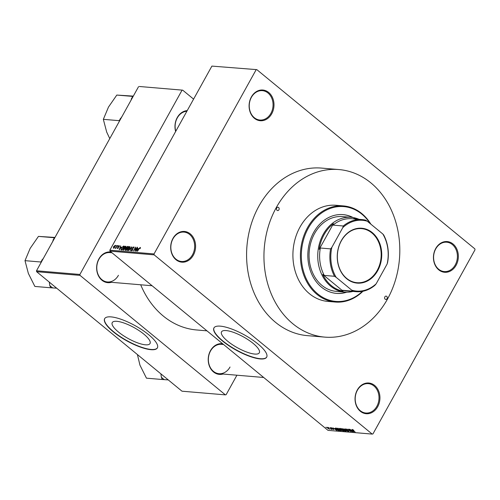 <?xml version="1.0" encoding="UTF-8"?>
<svg xmlns="http://www.w3.org/2000/svg" width="500" height="500" viewBox="0 0 500 500"><rect width="100%" height="100%" fill="white"/><g stroke="black" fill="none" stroke-linecap="round" stroke-linejoin="round"><path stroke-width="0.75" d="M357.3 389.988A15.406 12.431 -85.2 0 1 374.65 385.456A15.406 12.431 -85.2 0 1 377.688 406.744A15.406 12.431 -85.2 0 1 360.337 411.275A15.406 12.431 -85.2 0 1 357.3 389.988M376.85 406.344A14.737 11.887 94.8 0 0 368.344 383.644A14.737 11.887 94.8 0 0 357.35 390.319A14.737 11.887 94.8 0 0 365.856 413.019A14.737 11.887 94.8 0 0 376.85 406.344M172.95 238.438A15.406 12.431 -85.2 0 1 190.3 233.906A15.406 12.431 -85.2 0 1 193.337 255.194A15.406 12.431 -85.2 0 1 175.987 259.725A15.406 12.431 -85.2 0 1 172.95 238.438M192.5 254.8A14.737 11.887 94.8 0 0 183.994 232.1A14.737 11.887 94.8 0 0 173 238.769A14.737 11.887 94.8 0 0 181.506 261.469A14.737 11.887 94.8 0 0 192.5 254.8M251.35 97A15.406 12.431 -85.2 0 1 268.7 92.469A15.406 12.431 -85.2 0 1 271.737 113.756A15.406 12.431 -85.2 0 1 254.387 118.287A15.406 12.431 -85.2 0 1 251.35 97M270.9 113.362A14.737 11.887 94.8 0 0 262.394 90.656A14.737 11.887 94.8 0 0 251.4 97.331A14.737 11.887 94.8 0 0 259.906 120.031A14.737 11.887 94.8 0 0 270.9 113.362M435.7 248.544A15.406 12.431 -85.2 0 1 453.05 244.013A15.406 12.431 -85.2 0 1 456.087 265.3A15.406 12.431 -85.2 0 1 438.738 269.831A15.406 12.431 -85.2 0 1 435.7 248.544M455.25 264.906A14.737 11.887 94.8 0 0 446.744 242.206A14.737 11.887 94.8 0 0 435.75 248.875A14.737 11.887 94.8 0 0 444.256 271.575A14.737 11.887 94.8 0 0 455.25 264.906M226.137 330.575A21.6 6.206 -151 0 0 221.531 331.844A21.6 6.206 -151 0 0 232.231 344.581A21.6 6.206 -151 0 0 254.713 354.062A21.6 6.206 -151 0 0 259.319 352.788A21.6 6.206 -151 0 0 248.619 340.05A21.6 6.206 -151 0 0 226.137 330.575M220.356 326.15A30.15 8.662 -151 0 0 213.931 327.925A30.15 8.662 -151 0 0 228.863 345.706A30.15 8.662 -151 0 0 260.244 358.938A30.15 8.662 -151 0 0 266.669 357.156A30.15 8.662 -151 0 0 251.737 339.381A30.15 8.662 -151 0 0 220.356 326.15M214 327.819A30.15 8.662 -151 0 0 229.169 345.6A30.15 8.662 -151 0 0 260.369 358.713A30.15 8.662 -151 0 0 266.725 357.044M223.038 374.038A15.406 12.431 -85.2 0 1 210.219 367.875A15.406 12.431 -85.2 0 1 210.475 350.662A15.406 12.431 -85.2 0 1 222.694 343.775M223.569 344.5L221.519 344.325A14.737 11.887 94.8 0 0 210.525 350.994A14.737 11.887 94.8 0 0 219.031 373.694A14.737 11.887 94.8 0 0 230.025 367.025M111.45 282.306A15.406 12.431 -85.2 0 1 98.631 276.15A15.406 12.431 -85.2 0 1 98.888 258.938A15.406 12.431 -85.2 0 1 111.106 252.05M111.981 252.769L109.931 252.594A14.737 11.887 94.8 0 0 98.938 259.269A14.737 11.887 94.8 0 0 107.444 281.969A14.737 11.887 94.8 0 0 118.438 275.294M175.637 131.506A15.406 12.431 -85.2 0 1 177.231 117.606A15.406 12.431 -85.2 0 1 187.219 110.619M186.869 111.25A14.737 11.887 94.8 0 0 177.275 117.938A14.737 11.887 94.8 0 0 175.769 131.269M324.781 337.119L307.425 335.65A84.081 67.825 -85.2 0 1 258.906 206.15A84.081 67.825 -85.2 0 1 321.613 168.094L338.975 169.562A84.081 67.825 94.8 0 0 276.262 207.625A84.081 67.825 94.8 0 0 324.781 337.119A84.081 67.825 94.8 0 0 387.494 299.062A84.081 67.825 94.8 0 0 338.975 169.562M140.7 284.788A87.762 70.794 94.8 0 0 196.637 329.969L206.956 330.844M116.85 321.319A21.6 6.206 -151 0 0 112.244 322.594A21.6 6.206 -151 0 0 122.938 335.331A21.6 6.206 -151 0 0 145.419 344.806A21.6 6.206 -151 0 0 150.025 343.531A21.6 6.206 -151 0 0 139.331 330.794A21.6 6.206 -151 0 0 116.85 321.319M111.069 316.894A30.15 8.662 -151 0 0 104.644 318.669A30.15 8.662 -151 0 0 119.575 336.45A30.15 8.662 -151 0 0 150.95 349.681A30.15 8.662 -151 0 0 157.375 347.906A30.15 8.662 -151 0 0 142.45 330.125A30.15 8.662 -151 0 0 111.069 316.894M104.706 318.562A30.15 8.662 -151 0 0 119.875 336.344A30.15 8.662 -151 0 0 151.075 349.456A30.15 8.662 -151 0 0 157.438 347.788M328.7 427.8L328.256 427.431L328.769 427.669M330.425 428.481L331.763 429.394L330.894 429.263L330.5 428.35M331.225 428.95L331.306 429.281M330.869 429.05L330.925 428.706M330.419 427.944L329.975 427.581L330.487 427.819M331.388 428.062L333.456 429.094L333.537 429.575L332.306 428.994L333.25 429.113L331.312 428.2L331.188 427.65M331.587 427.75L331.506 428.175M333.369 429.281L333.681 429.306M333.206 429.306L333.319 428.988M335.05 428.694L336.944 430.456L332.775 427.819L334.181 428.619L335.138 428.537M337.719 428.206L340.238 429.562L340.9 430.819L338.338 429.431L337.475 428.531L337.656 428.2M341.194 430.744L341.112 430.431M341.844 428.556L344.363 429.913L345.025 431.169L342.463 429.781L341.6 428.881L341.781 428.55M345.319 431.094L345.238 430.781M352.312 429.444L353.825 430.281L352.625 429.906L355.138 432L352.113 429.487M352.756 429.569L352.625 429.906M109.85 250.194L154.037 253.938L154.169 254.862L372.2 434.094L328.013 430.356L109.981 251.125L109.85 250.194L211.894 66.1L256.837 69.644L211.894 66.1M154.169 254.862L109.981 251.125M351.981 430.125L353.869 431.887L349.706 429.25L351.112 430.05L352.062 429.969M351.65 431.244L349.162 429.206L352.519 431.775L348.706 429.619L350.938 431.644L347.837 429.094L351.719 431.119M345.9 429.562L345.781 428.888L347.663 429.819L346.125 429.188L346.144 429.581L348.875 430.869L349.012 431.506L347.325 430.681L348.638 431.213L348.612 430.838L345.975 429.419M345.469 428.956L345.781 428.888M346.231 428.988L346.144 429.581M348.638 431.213L348.681 430.719M346.125 431.231L343.806 428.75L347.9 431.388L344.306 429.062L346.213 431.075M339.925 429.094L339.781 428.413L340.556 428.475L343.656 431.025L341.406 430.262L340 428.956M339.444 428.469L339.781 428.413M336.312 429.275C335.369 428.544 335.163 428.137 335.694 428.062L336.431 428.125L339.531 430.675L338.375 430.538L336.388 429.144M335.344 428.137L335.694 428.062M327.65 428.231L327.156 427.312L329.025 428.331L329.494 429.231L327.719 428.1M326.331 427.6L325.887 427.231L326.4 427.469M372.2 434.094L372.956 433.9L475 249.806L474.869 248.875L256.837 69.644M115.781 246L116.344 245.456L115.781 246M116.275 247.006L117.344 245.544L115.763 248.4L115.763 247.925L115.031 248.231L116.456 247.15M115.325 247.831L115.662 248.044M117.5 246.144L118.062 245.606L117.5 246.144M119.381 245.875L119.094 245.637L119.2 246.606L118.85 246.044L118.263 246.456L118.481 247.831L117.463 248.6L117.338 247.731L117.681 248.188L118.2 247.869L117.975 246.513L119.288 245.706M118.919 246.637L118.85 246.044M117.613 247.7L117.975 248.431M121.306 247.106L119.231 249.819L120.612 245.819L120.438 247.031L121.475 247.244M123.387 250.219L123.544 248.119L124.575 246.731L125.625 246.194L126.006 246.869L125.506 248.238L123.156 250.138M125.988 246.488L125.625 246.194L126.006 246.869M127.513 250.569L127.669 248.469L128.7 247.081L129.75 246.537L130.131 247.219L129.631 248.588L127.281 250.481M130.113 246.838L129.75 246.537L130.131 247.219M140.456 247.619L140.081 248.7L139.95 247.887L139.519 248.156L137.444 251.356L138.919 248.694L140.219 247.425L140.456 247.738M140.338 248.169L139.95 247.887M154.037 253.938L256.081 69.844M138.238 248.544L136.163 251.25L137.537 247.256L137.369 248.469L138.406 248.675M135.256 250.35L137.256 247.231L135.075 251.156L135.494 247.894L133.5 251.025L135.675 247.094L135.438 250.5M134.075 247.194L133.688 246.875L133.781 248.269L133.412 247.331L132.531 247.963L132.812 249.894L131.5 250.906L131.394 249.669L131.744 250.45L132.706 249.45L132.137 248.912L132.275 247.944L133.95 246.969M134.019 247.744L133.412 247.331M132.031 250.763L131.575 250.387L132.081 250.725M132.931 249.638L132.338 249.081M128.681 250.619L131.894 246.775L130.456 250.769L131.531 247.225L128.681 250.619M125.438 250.344L125.294 249.294L126.213 247.5L127.619 246.412L128.394 246.481L126.219 250.406L125.175 250.256M121.481 247.975L123.531 246.069L124.269 246.131L122.094 250.056L121.031 249.894L121.662 248.119M115.331 245.519L115.062 245.294L114.938 246.838L113.419 248.256L113.525 246.744L115.237 245.362M139.3 86.487L182.7 90.162L139.3 86.487M193.594 99.119L182.7 90.162M36.631 271.706L181.988 391.194L225.387 394.869L80.031 275.381L36.631 271.706L36.5 270.781L138.544 86.681M36.5 270.781L79.9 274.456L181.95 90.356M225.387 394.869L226.144 394.669L236.925 375.213M79.9 274.456L80.031 275.381M138.106 249.069L137.369 248.469M137.031 250.119L137.9 248.994L137.2 248.931L136.506 250.85L137.2 250.256M128.056 250.425L127.6 250.05L129.381 248.556L129.494 247L127.525 249.4L128.106 250.394M130.1 247.419L129.494 247M126.219 249.925L126.869 248.756L125.581 249.25L126.4 250.075M125.581 249.25L126.275 250.3M127.125 248.294L127.888 246.919L127.069 246.9L126.463 247.519L126.631 248.25L127.306 248.444M127.169 248.694L126.375 248.175L127.112 248.787M123.931 250.075L123.475 249.7L125.256 248.206L125.369 246.65L123.4 249.05L123.981 250.044M125.975 247.069L125.369 246.65M124.062 246.5L123.531 246.069M122.094 249.575L123.763 246.569L122.362 247.05L121.731 248L121.337 249.431L122.275 249.725M122.15 249.95L121.337 249.431M121.175 247.638L120.438 247.031M120.1 248.681L120.969 247.562L120.269 247.5L119.575 249.419L120.269 248.825M113.9 248.1L113.55 247.806L114.688 246.812L114.825 245.706L113.794 246.737L113.931 248.081M115.294 246.044L114.825 245.706M352.925 431.138L351.556 430.356L353.4 431.613L353.013 430.981M342.312 428.669L342.725 429.806L343.531 430.394L344.663 430.875L345.037 430.531M344.663 430.875L344.106 429.888L341.994 428.906L342.156 428.619M343.119 430.581L342.881 430.962M343.044 430.706L341.413 429.906L343.044 430.706M341.569 429.631L341.606 430.238M341.756 429.644L339.913 428.719L341.825 429.519M339.888 428.744L340.062 428.431L340.175 429.113M338.188 428.319L338.6 429.456L339.406 430.044L340.538 430.525L340.913 430.181M340.538 430.525L339.981 429.538L337.869 428.556L338.031 428.269M338.919 430.356L336.094 428.363L336.569 429.3L338.056 430.238L338.994 430.231M336.231 428.113L335.913 428.681M335.994 429.706L334.625 428.925L336.469 430.181L336.081 429.544M331.119 428.862L330.894 429.263M327.562 427.419L327.875 428.237L329.175 428.969L329.431 428.694M329.175 428.969L327.475 427.388M276.706 207.987A1.675 1.35 94.8 0 0 277.675 210.569A1.675 1.35 94.8 0 0 278.925 209.806A1.675 1.35 94.8 0 0 277.956 207.231A1.675 1.35 94.8 0 0 276.706 207.987M384.837 296.875A1.675 1.35 94.8 0 0 385.8 299.456A1.675 1.35 94.8 0 0 387.05 298.694A1.675 1.35 94.8 0 0 386.087 296.119A1.675 1.35 94.8 0 0 384.837 296.875M353.113 217.562A39.525 31.888 94.8 0 0 343.106 214.625A39.525 31.888 94.8 0 0 313.625 232.519A39.525 31.888 94.8 0 0 336.438 293.394A39.525 31.888 94.8 0 0 346.788 292.181M336.238 293.381A39.525 31.888 94.8 0 0 346.319 292.175M370.2 223.625A47.569 38.369 94.8 0 0 308.306 228.144A47.569 38.369 94.8 0 0 312.819 289.075A47.569 38.369 94.8 0 0 362.394 291.381M362.938 291.269A48.238 38.913 -85.2 0 1 335.306 302.044A48.238 38.913 -85.2 0 1 307.469 227.75A48.238 38.913 -85.2 0 1 343.444 205.912A48.238 38.913 -85.2 0 1 370.863 224.169M343.444 205.912L335.95 205.275A48.238 38.913 94.8 0 0 299.975 227.113A48.238 38.913 94.8 0 0 327.806 301.406L335.306 302.044M352.987 291.438A37.519 30.263 -85.2 0 1 344.888 292.094L336.213 291.363A37.519 30.263 -85.2 0 1 314.556 233.575A37.519 30.263 -85.2 0 1 342.544 216.594L351.219 217.325A37.519 30.263 -85.2 0 1 359.094 219.338M352.638 217.488A39.525 31.888 94.8 0 0 342.906 214.606M160.881 373.844L161.356 377.206L162.237 379.506L146.456 378.169L139.944 365.144L137.413 354.55M162.237 379.506L168.263 379.913M161.356 377.206A27.769 22.4 94.8 0 0 164.312 379.637M372.281 232.613A27.538 22.212 -85.2 0 1 377.713 270.65A27.538 22.212 -85.2 0 1 346.712 278.75A27.538 22.212 -85.2 0 1 341.281 240.706A27.538 22.212 -85.2 0 1 372.281 232.613M346.662 278.394A27.131 21.888 94.8 0 0 356.969 282.694A27.131 21.888 94.8 0 0 379.794 264.237A27.131 21.888 94.8 0 0 371.863 232.931A27.131 21.888 94.8 0 0 361.55 228.625A27.131 21.888 94.8 0 0 338.725 247.087A27.131 21.888 94.8 0 0 346.662 278.394M357.125 219.175A36.85 29.725 94.8 0 0 353.85 218.331L355.363 219.288M344.888 292.094A37.519 30.263 -85.2 0 1 330.631 286.144A37.519 30.263 -85.2 0 1 319.662 242.856A37.519 30.263 -85.2 0 1 351.219 217.325M342.806 227.6L343.294 225.987A36.175 29.181 -85.2 0 1 362.156 219.6L351.9 218.731A36.175 29.181 94.8 0 0 333.031 225.119L333.419 223.669A36.85 29.725 94.8 0 0 319.163 249.387L320.344 248.012A36.175 29.181 94.8 0 0 324.25 275.413L322.738 274.462A36.85 29.725 94.8 0 0 331.337 285.613A36.85 29.725 94.8 0 0 343.05 291.156L342.325 290.269A36.175 29.181 94.8 0 0 345.794 290.825L356.05 291.694A36.175 29.181 -85.2 0 1 352.587 291.137L351.731 290.15A35.506 28.644 94.8 0 0 376.188 283.762L387.125 264.031A35.506 28.644 94.8 0 0 382.844 234.019L367.262 221.213A35.506 28.644 94.8 0 0 342.806 227.6L331.869 247.331A35.506 28.644 94.8 0 0 336.15 277.337L351.731 290.15M322.738 274.462L343.05 291.156M333.419 223.669L319.163 249.387M362.156 219.6A36.175 29.181 -85.2 0 1 365.619 220.156L367.262 221.213M382.844 234.019L383.7 235.012A36.175 29.181 -85.2 0 1 387.606 262.413L387.125 264.031M333.031 225.119L343.294 225.987M320.344 248.012L330.6 248.881L331.869 247.331M342.325 290.269L352.587 291.137M336.15 277.337L334.506 276.281A36.175 29.181 -85.2 0 1 330.6 248.881M324.25 275.413L334.506 276.281M376.188 283.762L374.913 285.306A36.175 29.181 -85.2 0 1 356.05 291.694M49.294 282.113L49.769 285.475A27.769 22.4 94.8 0 0 51.206 286.769A27.769 22.4 94.8 0 0 52.731 287.913L56.675 288.181M54.8 237.769L38.45 236.394L54.981 237.444M54.237 237.731L52.469 241.975M43.669 257.85L40.781 262L25 260.663L30.15 248.394L38.45 236.394M40.781 262L41.019 262.625M49.769 285.475L50.65 287.775L34.869 286.438L28.356 273.419L25 260.663M50.65 287.775L52.731 287.913M41.981 259.837A27.769 22.4 94.8 0 0 41.825 261.175M54 239.213A27.769 22.4 94.8 0 0 53.038 239.894M133.138 96.438L116.794 95.069L133.319 96.112M132.575 96.4L130.806 100.644M122.006 116.519L119.119 120.669L103.338 119.338L108.488 107.069L116.794 95.069M119.119 120.669L119.362 121.294M109.769 138.594L106.694 132.088L103.338 119.338M120.319 118.506A27.769 22.4 94.8 0 0 120.162 119.85M132.338 97.888A27.769 22.4 94.8 0 0 131.375 98.569M128.175 246.875L127.619 246.412M341.85 429.538L341.65 429.906M339.025 430.262L338.831 430.619M132.575 249.237L132.963 249.556M125.487 249.812L126.206 250.406M118.975 246.088L119.3 246.356M117.569 248.15L117.938 248.456M335.788 428.413L335.969 428.088M263.688 377.481L219.031 373.694M107.444 281.969L152.106 285.75"/></g></svg>
